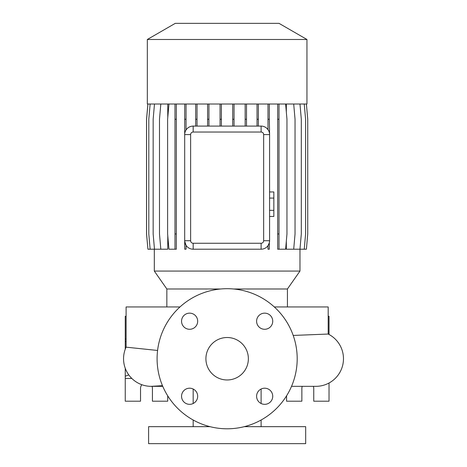 <?xml version="1.0" encoding="UTF-8"?>
<svg xmlns="http://www.w3.org/2000/svg" width="467" height="467" viewBox="0 0 467 467"><rect width="100%" height="100%" fill="white"/><g stroke="black" fill="none" stroke-linecap="round" stroke-linejoin="round"><path stroke-width="0.7" d="M227.143 337.513A21.225 21.225 0 0 0 205.912 358.744A21.225 21.225 0 0 0 227.143 379.969A21.225 21.225 0 0 0 248.368 358.744A21.225 21.225 0 0 0 227.143 337.513M189.614 313.147A8.067 8.067 0 0 0 181.552 321.214A8.067 8.067 0 0 0 189.614 329.282A8.067 8.067 0 0 0 197.681 321.214A8.067 8.067 0 0 0 189.614 313.147M189.614 388.2A8.067 8.067 0 0 0 181.552 396.267A8.067 8.067 0 0 0 189.614 404.334A8.067 8.067 0 0 0 197.681 396.267A8.067 8.067 0 0 0 189.614 388.2M264.666 388.2A8.067 8.067 0 0 0 256.599 396.267A8.067 8.067 0 0 0 264.666 404.334A8.067 8.067 0 0 0 272.734 396.267A8.067 8.067 0 0 0 264.666 388.2M264.666 313.147A8.067 8.067 0 0 0 256.599 321.214A8.067 8.067 0 0 0 264.666 329.282A8.067 8.067 0 0 0 272.734 321.214A8.067 8.067 0 0 0 264.666 313.147M315.873 386.337L291.525 386.337L315.873 386.337A27.594 27.594 0 0 0 328.184 334.045L293.2 335.44M152.184 386.314A27.594 27.594 0 0 1 151.145 386.337A27.594 27.594 -90 0 0 152.855 386.285A27.594 27.594 0 0 1 152.709 386.291M162.481 385.684L151.145 386.337A27.594 27.594 0 0 1 126.102 347.162L126.102 306.947L179.976 306.947M328.184 334.045L328.184 306.947L274.304 306.947M157.583 350.466L126.102 347.162A27.594 27.594 -90 0 0 151.145 386.337L162.755 386.337M287.427 306.947L287.427 288.991L233.617 288.991M220.663 288.991L166.853 288.991L166.853 306.947M287.427 288.991L299.972 271.076L154.314 271.076L166.853 288.991M306.953 39.485L147.327 39.485L147.327 104.013L306.953 104.013L306.953 39.485L279.015 23.35L175.271 23.35L147.327 39.485M193.175 389.029L193.175 403.506M193.175 420.008L193.175 426.669M261.106 389.029L261.106 403.506M261.106 420.008L261.106 426.669M210.027 426.669L148.599 426.669L148.599 443.65L305.681 443.65L305.681 426.669L244.253 426.669M152.032 386.337A5.943 5.943 0 0 1 152.423 388.456L152.423 401.194L167.706 401.194L167.706 395.812M313.357 386.337A5.943 5.943 0 0 1 313.748 388.456L313.748 401.194L329.031 401.194L329.031 382.998M227.143 428.794A70.05 70.05 0 0 0 297.193 358.744A70.05 70.05 0 0 0 227.143 288.694A70.05 70.05 0 0 0 157.093 358.744A70.05 70.05 0 0 0 227.143 428.794M154.314 249.209L154.314 271.076M306.405 104.013L307.735 119.26L307.735 233.961L306.405 249.209L299.972 249.209L299.972 271.076M299.972 104.013L301.308 119.26L301.308 233.961L299.972 249.209L286.335 249.209L286.335 241.112M286.335 112.109L286.335 104.013M184.71 104.013L184.687 134.584A8.494 8.494 0 0 1 193.175 126.09L261.106 126.09A8.494 8.494 0 0 1 269.593 134.584L269.319 119.26L267.988 119.26L267.988 129.61L266.593 128.098M269.319 242.858L269.319 249.209L267.988 249.209L267.988 245.689L269.319 242.858L269.593 240.715A8.494 8.494 0 0 1 261.106 249.209L193.175 249.209A8.494 8.494 0 0 1 184.687 240.715L184.71 249.209L186.041 249.209L186.041 245.321L184.71 241.351M154.484 104.013L153.153 119.26L153.153 233.961L154.484 249.209L167.77 249.209L167.77 235.695M167.77 117.526L167.77 104.013M263.651 134.584L269.593 134.584L269.593 240.715L263.651 240.715L263.651 134.584A2.545 2.545 0 0 0 261.106 132.033L193.175 132.033A2.545 2.545 0 0 0 190.629 134.584L190.629 240.715A2.545 2.545 0 0 0 193.175 243.26L261.106 243.26A2.545 2.545 0 0 0 263.651 240.715M193.175 132.033L193.175 126.09C190.221 126.131 187.845 127.427 186.041 129.978L186.041 119.26L184.71 119.26M329.031 334.489L329.031 316.287L328.184 316.287M286.575 395.812L286.575 401.194L301.863 401.194L301.863 388.456A5.943 5.943 0 0 1 302.254 386.337M131.192 378.468L131.192 377.803L131.192 378.468L125.249 378.468L125.249 401.194L140.532 401.194L140.532 388.456A5.943 5.943 0 0 1 141.851 384.726M125.249 349.211L125.249 316.287L126.102 316.287M128.775 374.896L125.249 376.227L125.249 378.468M125.249 376.227L125.249 368.27M126.102 339.013L125.249 339.013M126.102 341.575L125.249 341.254M190.629 240.715L184.687 240.715L184.687 134.584L190.629 134.584M277.678 104.013L277.678 249.209L285.623 249.209L286.96 233.961L286.96 119.26L285.623 104.013M279.009 104.013L279.009 119.26L277.678 119.26M279.009 119.26L279.009 233.961L277.678 233.961M279.009 233.961L279.009 249.209M234.043 104.013L234.043 119.26L232.712 119.26L232.712 126.09M234.043 119.26L234.043 126.09M232.712 104.013L232.712 119.26M304.251 104.013L305.587 119.26L305.587 233.961L304.251 249.209M208.93 104.013L208.93 119.26L207.599 119.26L207.599 126.09M208.93 119.26L208.93 126.09M207.599 104.013L207.599 119.26M150.141 104.013L148.804 119.26L148.804 233.961L150.141 249.209L154.484 249.209M269.319 104.013L269.319 119.26M267.988 104.013L267.988 119.26M186.041 104.013L186.041 119.26M246.494 104.013L246.494 119.26L245.163 119.26L245.163 126.09M246.494 119.26L246.494 126.09M245.163 104.013L245.163 119.26M176.31 104.013L176.31 249.209L168.955 249.209L167.618 233.961L167.618 119.26L168.955 104.013M174.979 104.013L174.979 249.209M176.31 119.26L174.979 119.26M176.31 233.961L174.979 233.961M147.916 104.013L146.58 119.26L146.58 233.961L147.916 249.209L150.141 249.209M221.393 104.013L221.393 119.26L220.062 119.26L220.062 126.09M221.393 119.26L221.393 126.09M220.062 104.013L220.062 119.26M293.702 104.013L295.039 119.26L295.039 233.961L293.702 249.209M160.817 104.013L159.486 119.26L159.486 233.961L160.817 249.209M147.881 104.013L146.545 119.26L146.545 233.961L147.916 249.209M197.027 104.013L197.027 119.26L195.696 119.26L195.696 126.09M197.027 119.26L197.027 126.09M195.696 104.013L195.696 119.26M258.374 104.013L258.374 119.26L257.043 119.26L257.043 126.09M258.374 119.26L258.374 126.09M257.043 104.013L257.043 119.26M269.593 198.078L273.843 198.078L273.843 191.949L269.593 191.949M273.843 198.078L273.843 210.337L269.593 210.337M273.843 210.337L273.843 216.46L269.593 216.46M261.106 132.033L261.106 126.09M261.106 249.209L261.106 243.26M193.175 249.209L193.175 243.26"/></g></svg>
